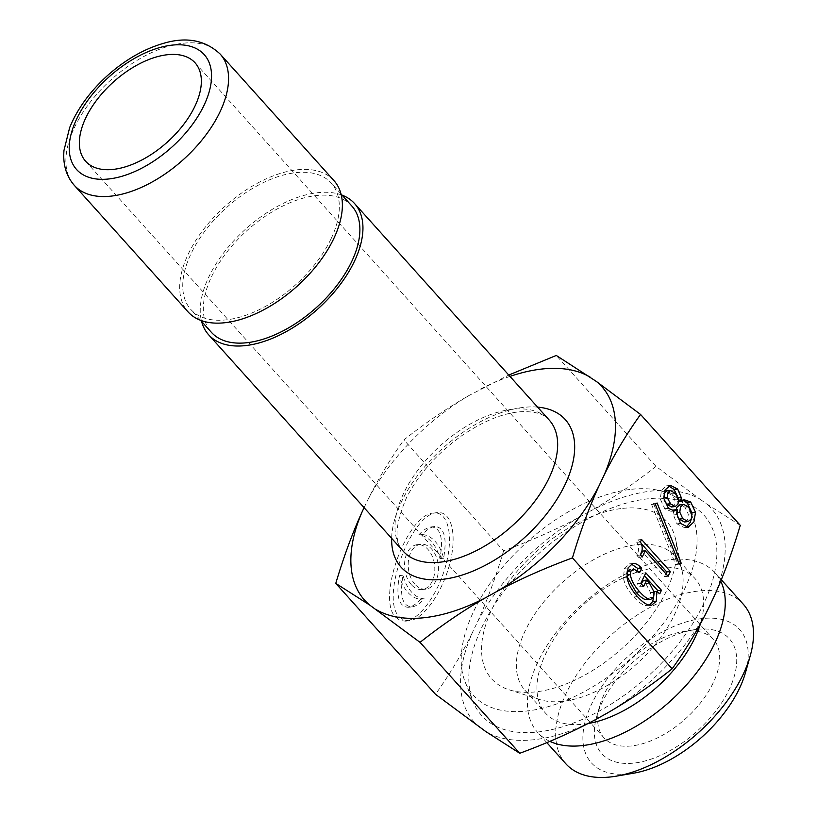 <?xml version="1.0" encoding="UTF-8"?>
<svg xmlns="http://www.w3.org/2000/svg" width="817" height="817" viewBox="0 0 817 817"><rect width="100%" height="100%" fill="white"/><g stroke="black" fill="none" stroke-linecap="round" stroke-linejoin="round"><path stroke-width="0.61" stroke-dasharray="4.08 3.06" d="M414.975 584.308A22.58 15.033 -96.1 0 1 408.531 560.033A22.58 15.033 -96.1 0 1 420.918 544.255A22.58 15.033 -96.1 0 1 438.269 565.098A22.58 15.033 -96.1 0 1 425.749 589.159A22.58 15.033 -96.1 0 1 414.975 584.308M411.339 584.696A22.58 15.033 -96.1 0 1 404.895 560.431A22.58 15.033 -96.1 0 1 417.273 544.653A22.58 15.033 -96.1 0 1 434.634 565.497A22.58 15.033 -96.1 0 1 422.103 589.557A22.58 15.033 -96.1 0 1 411.339 584.696M418.702 534.951C423.165 530.08 427.301 527.404 431.131 526.924C440.608 527.476 443.56 538.035 439.975 558.614A32.282 21.487 83.9 0 0 418.702 534.951L422.338 534.563C426.801 529.682 430.947 527.006 434.767 526.536C444.254 527.088 447.195 537.647 443.611 558.225A32.282 21.487 83.9 0 0 422.338 534.563M439.975 558.614L443.611 558.225M420.673 599.249C416.221 604.131 412.074 606.806 408.245 607.276C398.767 606.735 395.826 596.165 399.401 575.587A32.282 21.487 83.9 0 0 420.673 599.249L424.319 598.861C419.856 603.732 415.71 606.408 411.891 606.888C402.413 606.337 399.462 595.777 403.047 575.199A32.282 21.487 83.9 0 0 424.319 598.861M399.401 575.587L403.047 575.199M399.462 616.978L403.884 620.113L409.215 620.767C423.277 619.46 442.263 592.795 449.718 563.883C457.367 534.951 451.627 510.931 437.452 512.657C410.941 512.851 379.65 598.79 399.462 616.978M395.816 617.376L400.248 620.512L405.579 621.155C419.642 619.848 438.627 593.183 446.072 564.281C453.731 535.349 447.982 511.33 433.817 513.045C407.305 513.239 376.004 599.188 395.816 617.376M503.609 550.832C495.633 577.588 486.758 601.639 476.975 622.973A159.591 87.552 138 0 1 579.335 517.171C556.714 529.324 531.469 540.548 503.609 550.832L403.894 439.914C425.565 422.746 447.481 407.826 469.632 395.152L508.766 375.054M479.599 727.222A159.591 87.552 138 0 1 472.103 633.246L476.975 622.973M472.103 633.246C461.86 654.07 449.656 674.413 435.492 694.287M364.086 507.674L367.282 500.954C377.525 480.141 389.719 459.797 403.894 439.914M678.937 563.322L675.639 564.547L651.588 504.457L653.447 503.384L677.497 563.475M679.274 564.149L675.639 564.547M657.093 502.986L653.447 503.384M655.234 504.058L651.588 504.457M637.209 570.378L635.983 572.972L629.836 569.275M639.619 572.574L635.983 572.972M649.382 605.152L648.034 605.56C644.276 606.204 639.537 603.344 633.829 596.992C627.722 590.201 624.249 583.726 623.422 577.558L624.433 568.295L628.988 563.934L631.306 563.996M654.111 591.722L653.212 591.814L653.723 597.053M659.799 593.765L656.163 594.153L653.212 591.814M657.287 591.774L656.163 594.153M645.808 572.85L642.172 573.248L644.429 575.76M640.824 583.348L637.189 583.746L642.172 573.248M643.633 586.473L639.987 586.861L637.189 583.746M641.365 583.961L639.987 586.861M647.238 599.637L649.985 597.666L650.557 592.642L645.828 583.604L643.02 580.478M627.242 571.42L626.976 576.465M665.845 573.748L664.466 576.659L641.58 551.199L638.649 557.378L636.872 555.407C639.16 550.597 639.108 546.256 636.749 542.365L637.924 539.894L641.212 543.56M668.112 576.271L664.466 576.659M641.559 539.506L637.924 539.894M640.385 541.967L636.749 542.365M640.518 555.009L636.872 555.407M642.285 556.98L638.649 557.378M664.129 493.243L663.506 497.89L664.19 500.229M671.625 506.928L674.321 504.579L674.954 499.933L671.748 493.846L666.825 490.894M676.139 509.726L676.159 512.596L677.477 516.701M684.575 521.961L687.608 519.357L688.292 514.138L684.84 507.153L679.867 504.773M678.651 501.648L677.456 501.771L680.5 500.127L682.951 500.075M677.181 495.796L677.456 501.771M672.34 510.921L671.094 511.371L664.854 508.828L660.269 499.013L661.474 490.292L666.519 485.839L668.735 485.89M686.178 527.159L684.462 527.639L676.915 523.82L673.463 514.945L673.545 510.012M692.009 514.526L691.856 517.13M509.971 376.402A159.591 87.552 -42 0 0 480.549 389.106M469.632 395.152A159.591 87.552 -42 0 0 367.282 500.954M342.068 195.14A98.122 53.83 -42 0 0 245.6 229.117A98.122 53.83 -42 0 0 201.595 321.428M334 180.669A98.122 53.83 -42 0 0 225.032 206.241A98.122 53.83 -42 0 0 188.053 311.88M549.872 741.356A119.323 65.462 138 0 1 537.606 732.379A119.323 65.462 138 0 1 537.79 662.138A119.323 65.462 138 0 1 670.481 559.635A119.323 65.462 138 0 1 715.069 572.829A119.323 65.462 138 0 1 720.717 581.204M588.015 723.556A100.583 55.178 138 0 1 545.501 713.118A100.583 55.178 138 0 1 561.442 628.467A100.583 55.178 138 0 1 657.501 567.509A100.583 55.178 138 0 1 695.083 578.63A100.583 55.178 138 0 1 700.414 623.841M636.933 544.633A100.583 55.178 138 0 1 674.515 555.754A100.583 55.178 138 0 1 682.226 571.553A100.583 55.178 138 0 1 636.617 664.037A100.583 55.178 138 0 1 539.823 699.577A100.583 55.178 138 0 1 524.933 690.242A100.583 55.178 138 0 1 540.874 605.591A100.583 55.178 138 0 1 636.933 544.633M622.717 508.378A117.75 64.604 138 0 1 675.741 539.894A117.75 64.604 138 0 1 622.35 648.167A117.75 64.604 138 0 1 509.022 689.773A117.75 64.604 138 0 1 500.372 593.928A117.75 64.604 138 0 1 622.717 508.378M631.796 489.26A142.281 78.064 138 0 1 672.616 495.429A142.281 78.064 138 0 1 631.347 658.175A142.281 78.064 138 0 1 465.139 681.96A142.281 78.064 138 0 1 504.589 564.864A142.281 78.064 138 0 1 631.796 489.26M648.228 498.778A149.644 82.098 -42 0 0 514.444 578.293A149.644 82.098 -42 0 0 472.961 701.446A149.644 82.098 -42 0 0 647.758 676.425A149.644 82.098 -42 0 0 691.162 505.263A149.644 82.098 -42 0 0 648.228 498.778M745.482 672.605A99.694 54.698 -42 0 0 690.283 620.767A99.694 54.698 -42 0 0 587.903 712.812A99.694 54.698 -42 0 0 633.594 773.199M565.844 763.783A119.323 65.462 138 0 1 610.81 635.33A119.323 65.462 138 0 1 743.307 604.233M697.309 629.315A85.856 47.1 138 0 1 731.276 684.799A85.856 47.1 138 0 1 642.754 761.546A85.856 47.1 138 0 1 596.696 716.54A85.856 47.1 138 0 1 693.061 629.907A85.856 47.1 138 0 1 697.309 629.315M685.912 631.245A73.591 40.38 -42 0 0 682.266 631.755A73.591 40.38 -42 0 0 599.678 706.011A73.591 40.38 -42 0 0 603.957 737.792A73.591 40.38 -42 0 0 685.677 718.613A73.591 40.38 -42 0 0 713.415 639.384A73.591 40.38 -42 0 0 685.912 631.245M708.758 607.777A159.591 87.552 138 0 1 606.398 713.568M595.481 719.624A159.591 87.552 138 0 1 485.635 731.45M655.99 466.364C634.319 483.531 612.403 498.452 590.252 511.125A159.591 87.552 138 0 1 700.098 499.299L655.99 466.364L556.275 355.446M740.263 525.351L706.133 503.527A159.591 87.552 138 0 1 713.629 597.503M700.098 499.299L706.133 503.527M579.335 517.171L590.252 511.125M351.831 206.007A94.445 51.818 -42 0 0 246.948 230.619A94.445 51.818 -42 0 0 211.358 332.294M331.11 238.727A94.445 51.818 -42 0 0 331.263 183.131A94.445 51.818 -42 0 0 226.38 207.743A94.445 51.818 -42 0 0 190.79 309.418A94.445 51.818 -42 0 0 260.858 308.846A94.445 51.818 -42 0 0 331.11 238.727M632.634 563.536L628.988 563.934M628.069 567.907L624.433 568.295M627.058 577.159L623.422 577.558M637.464 596.604L633.829 596.992M649.464 583.215L645.828 583.604M654.203 592.254L650.557 592.642M653.62 597.268L649.985 597.666M678.59 499.534L674.954 499.933M675.536 493.621L671.891 494.009M675.383 493.458L671.748 493.846M676.946 512.514L676.159 512.596M691.928 513.74L688.292 514.138M688.476 506.754L684.84 507.153M678.13 497.727L677.548 497.788M670.165 485.441L666.519 485.839M663.904 498.615L660.269 499.013M668.347 508.276L664.711 508.664M668.5 508.44L664.854 508.828M677.099 514.557L673.463 514.945M680.561 523.431L676.915 523.82M687.73 527.282L684.83 527.588M684.135 499.728L680.5 500.127M537.586 407.121A110.387 60.56 -42 0 0 442.681 448.319A110.387 60.56 -42 0 0 391.649 538.332M403.343 551.332A98.122 53.83 138 0 1 440.322 445.694A98.122 53.83 138 0 1 549.279 420.122C544.633 414.188 535.462 411.36 521.746 411.645C503.752 412.789 483.827 420.765 461.962 435.563C437.228 453.261 418.764 473.931 406.56 497.573C395.019 524.483 393.947 542.396 403.343 551.332M220.181 54.075A98.122 53.83 -42 0 0 111.224 79.647A98.122 53.83 -42 0 0 74.245 185.285M422.103 589.557L425.749 589.159M417.273 544.653L420.918 544.255M431.131 526.924L434.767 526.536M408.245 607.276L411.891 606.888M409.225 620.767L405.579 621.155M437.442 512.657L433.796 513.045M629.335 563.883L632.981 563.495M666.876 485.788L670.512 485.39M684.462 527.639L688.098 527.251M681.041 500.045L684.677 499.657M524.933 690.242L545.501 713.118M674.515 555.754L695.083 578.63M682.226 571.553L675.741 539.894M539.823 699.577L509.022 689.773M465.139 681.96L472.961 701.446M672.616 495.429L691.162 505.263M721.309 579.764L715.069 572.829M546.828 742.633L537.606 732.379M599.678 706.011L596.696 716.54M682.266 631.755L693.061 629.907M85.632 161.255L603.957 737.792M195.089 62.848L713.415 639.384M341.026 193.986L331.263 183.131M200.553 320.274L190.79 309.418"/><path stroke-width="1.23" d="M335.777 583.379C343.753 556.612 352.627 532.572 362.401 511.228A159.591 87.552 -42 0 0 369.897 605.203L335.777 583.379L435.492 694.287L485.635 731.45L519.755 753.274C547.625 742.99 572.86 731.777 595.481 719.624L606.398 713.568C628.559 700.904 650.475 685.984 672.146 668.817C686.311 648.933 698.515 628.59 708.758 607.777L713.629 597.503C723.413 576.159 732.287 552.118 740.263 525.351L640.548 414.444C626.384 434.317 614.18 454.66 603.937 475.484L599.055 485.758C589.282 507.091 580.407 531.142 572.431 557.899L672.146 668.817M362.401 511.228L364.086 507.674M681.143 563.076L679.274 564.149L655.234 504.058L657.093 502.986L681.143 563.076L678.937 563.322M656.848 591.426L656.286 601.169L651.68 605.172C647.912 605.806 643.173 602.956 637.464 596.604C631.367 589.813 627.895 583.328 627.058 577.159L628.069 567.907L632.634 563.536C635.412 563.066 638.424 564.639 641.672 568.254L639.619 572.574L633.471 568.887L630.877 571.032L630.346 574.525C631.081 579.958 634.196 585.738 639.711 591.865C644.542 597.227 648.259 599.688 650.873 599.249L653.62 597.268L654.203 592.254L649.464 583.215L646.656 580.09L643.633 586.473L640.824 583.348L645.808 572.85L661.464 590.262L659.799 593.765L656.848 591.426L654.111 591.722M641.672 568.254L638.036 568.642L637.209 570.378M631.306 563.996L638.036 568.642M653.723 597.053L652.64 601.567L649.382 605.152M661.464 590.262L657.818 590.65L657.287 591.774M644.429 575.76L657.818 590.65M646.656 580.09L643.02 580.478L641.365 583.961M626.976 576.465L636.075 592.254C640.896 597.625 644.623 600.087 647.238 599.637L650.873 599.249M630.101 569.245L626.925 572.206M670.359 571.532L668.112 576.271L645.216 550.811L642.285 556.98L640.518 555.009C642.795 550.209 642.754 545.858 640.385 541.967L641.559 539.506L670.359 571.532L666.713 571.92L665.845 573.748M641.212 543.56L666.713 571.92M645.216 550.811L641.866 551.169M667.142 497.502L670.645 503.915L675.271 506.54L677.967 504.181L678.59 499.534L675.383 493.458L670.471 490.506L667.775 492.855L667.142 497.502L663.823 497.859M664.19 500.229L667.009 504.303L671.482 506.948L675.271 506.54M667.091 490.864L670.594 490.486L666.825 490.894L663.935 493.703M679.795 512.208L682.808 518.693L688.21 521.563L691.253 518.969L691.928 513.74L688.476 506.754L683.512 504.385L680.469 506.979L679.795 512.208L676.946 512.514M677.477 516.701L679.162 519.091L684.37 521.981L688.21 521.563M680.336 504.722L683.747 504.344L679.867 504.773L676.833 507.367L676.139 509.726M681.102 501.383L684.135 499.728L690.722 502.026L695.512 512.382L693.909 521.92L688.098 527.251L680.561 523.431L677.099 514.557L677.191 509.614L674.74 510.982L668.5 508.44L663.904 498.615L665.12 489.894L670.512 485.39L677.681 489.087L681.184 497.39L681.102 501.383L678.651 501.648M668.735 485.89L674.045 489.485L677.181 495.796M677.191 509.614L673.545 510.012L672.34 510.921M691.856 517.13L690.273 522.318L686.178 527.159M682.951 500.075L687.087 502.414L691.866 512.77L692.009 514.526M684.135 499.728L684.677 499.657M572.431 557.899C544.561 568.183 519.326 579.406 496.695 591.559A159.591 87.552 -42 0 0 599.055 485.758M603.937 475.484A159.591 87.552 -42 0 0 596.441 381.508L640.548 414.444M508.766 375.054L556.275 355.446L596.441 381.508M590.405 377.28A159.591 87.552 -42 0 0 509.971 376.402M375.932 609.431A159.591 87.552 -42 0 0 485.788 597.605C463.627 610.268 441.711 625.189 420.04 642.366L369.897 605.203M496.695 591.559L485.788 597.605M201.595 321.428A98.122 53.83 -42 0 0 208.621 334.756A98.122 53.83 -42 0 0 281.426 334.163A98.122 53.83 -42 0 0 354.415 261.307A98.122 53.83 -42 0 0 354.568 203.545A98.122 53.83 -42 0 0 342.068 195.14M74.245 185.285L188.053 311.88A98.122 53.83 -42 0 0 260.858 311.287A98.122 53.83 -42 0 0 333.847 238.431A98.122 53.83 -42 0 0 334 180.669L220.181 54.075C205.23 40.115 186.358 36.53 163.563 43.332C143.802 49.03 124.96 59.896 107.068 75.94C89.758 91.77 77.288 108.978 69.67 127.585L63.981 150.41C62.786 164.36 66.208 175.982 74.245 185.285A98.122 53.83 -42 0 0 147.04 184.693A98.122 53.83 -42 0 0 220.028 111.837A98.122 53.83 -42 0 0 220.181 54.075M167.587 54.708A73.591 40.38 138 0 1 195.089 62.848A73.591 40.38 138 0 1 167.352 142.076A73.591 40.38 138 0 1 85.632 161.255A73.591 40.38 138 0 1 97.305 99.306A73.591 40.38 138 0 1 167.587 54.708M720.717 581.204A119.323 65.462 138 0 1 714.885 643.071A119.323 65.462 138 0 1 549.872 741.356M700.414 623.841A100.583 55.178 138 0 1 588.015 723.556M616.335 776.15L633.594 773.199A99.694 54.698 -42 0 0 739.528 688.241A99.694 54.698 -42 0 0 745.482 672.605L750.251 655.755A119.323 65.462 138 0 1 743.123 674.474A119.323 65.462 138 0 1 616.335 776.15A119.323 65.462 138 0 1 565.844 763.783L546.828 742.633M721.309 579.764L743.307 604.233A119.323 65.462 138 0 1 750.251 655.755M420.04 642.366L519.755 753.274M200.553 320.274L211.358 332.294A94.445 51.818 -42 0 0 281.426 331.722A94.445 51.818 -42 0 0 351.678 261.603A94.445 51.818 -42 0 0 351.831 206.007L341.026 193.986M656.286 601.169L652.64 601.567M650.444 599.3L647.238 599.637M639.711 591.865L636.075 592.254M630.346 574.525L626.853 574.902M630.877 571.032L627.242 571.42M670.502 503.742L666.856 504.14M670.645 503.915L667.009 504.303M674.985 506.571L671.625 506.928M682.808 518.693L679.162 519.091M687.812 521.603L684.575 521.961M681.184 497.39L678.13 497.727M677.681 489.087L674.045 489.485M677.538 488.923L673.892 489.322M688.476 527.2L687.73 527.282M695.512 512.382L691.866 512.77M690.722 502.026L687.087 502.414M391.649 538.332A110.387 60.56 -42 0 0 461.401 575.301A110.387 60.56 -42 0 0 565.088 484.532A110.387 60.56 -42 0 0 537.586 407.121M354.568 203.545L549.279 420.122A98.122 53.83 138 0 1 549.126 477.894A98.122 53.83 138 0 1 476.137 550.74A98.122 53.83 138 0 1 403.343 551.332L208.621 334.756M204.076 105.189A85.856 47.1 138 0 1 80.995 173.418A85.856 47.1 138 0 1 136.01 57.547A85.856 47.1 138 0 1 204.076 105.189"/></g></svg>
